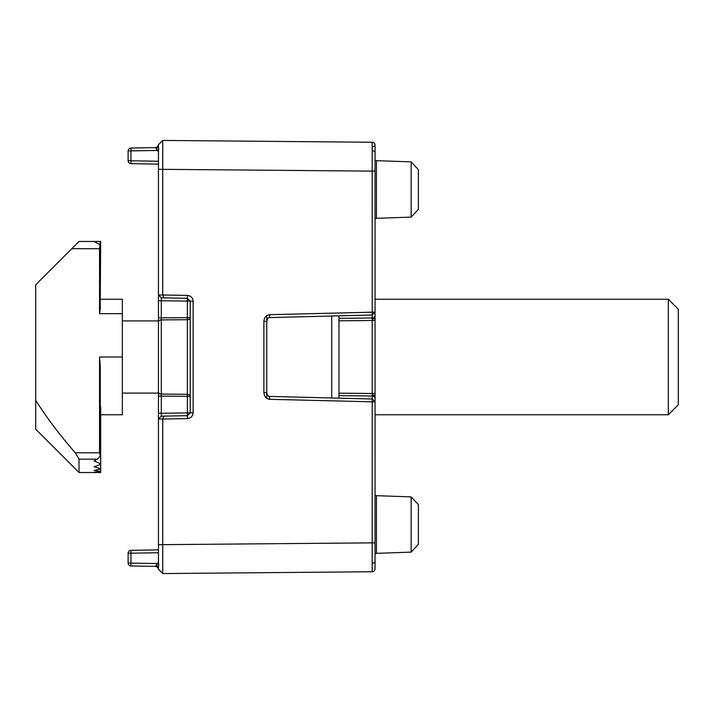 <?xml version="1.0" encoding="UTF-8"?>
<svg xmlns="http://www.w3.org/2000/svg" width="714" height="714" viewBox="0 0 714 714"><rect width="100%" height="100%" fill="white"/><g stroke="black" fill="none" stroke-linecap="round" stroke-linejoin="round"><path stroke-width="1.07" d="M411.157 217.11L411.157 161.873L418.368 169.611L418.368 209.372L411.157 217.11L376.448 218.323A1.446 1.446 0 0 0 375.046 219.769M411.157 161.873L376.448 160.659A1.446 1.446 0 0 1 375.046 159.213M411.157 552.127L411.157 496.89L418.368 504.628L418.368 544.389L411.157 552.127L376.448 553.341A1.446 1.446 0 0 0 375.046 554.787M411.157 496.89L376.448 495.677A1.446 1.446 0 0 1 375.046 494.231M122.344 320.898L158.446 320.898L158.446 144.728L157.981 147.584L158.66 147.521M158.66 566.479L157.981 566.416L158.446 569.272L158.446 321.943L158.446 396.145L161.284 396.145L161.284 394.101L187.371 394.298L187.371 415.7L163.872 416.11L162.738 418.984L162.738 573.565L372.19 571.744L372.19 542.863L375.046 542.863L375.046 312.116L375.046 320.506L372.217 320.506L372.217 393.494L375.046 393.494M158.446 320.898L158.446 317.855L161.284 317.855L161.284 297.845L187.371 298.3L190.21 301.183L190.21 412.817L187.371 415.7L161.284 416.155L158.446 419.047L158.446 413.272L158.446 419.047M128.297 564.078L128.118 563.078L128.297 564.078M158.633 144.531L162.738 140.435L372.19 142.256L372.235 314.999L269.606 317.587C268.518 317.105 267.563 318.373 266.75 321.398L263.885 321.398C264.225 317.427 266.117 315.195 269.562 314.695L269.606 317.587M338.954 393.164L372.217 393.494L372.217 399.001L375.046 401.884L269.562 399.304L269.606 396.413L372.235 399.001L372.19 542.863L158.446 544.693M269.562 314.695L375.046 312.116L375.046 145.147A2.892 1.446 180 0 1 372.217 146.593M375.046 561.24L375.046 542.863L375.046 561.24A2.892 2.044 0 0 1 372.199 563.284M158.633 569.469L157.615 567.255L155.607 566.389L157.615 567.255L158.446 569.272L162.738 573.565L372.19 571.744A2.892 2.892 0 0 0 375.046 568.853L375.046 542.863M372.19 142.256A2.892 2.892 0 0 1 375.046 145.147A2.892 2.892 0 0 0 372.19 142.256A2.892 2.892 0 0 1 375.046 145.147A2.892 2.892 0 0 0 372.19 142.256M162.738 140.435L162.738 295.016L163.872 297.89M372.19 571.744L269.562 572.637M162.756 152.457L162.747 143.121M269.562 399.304C266.135 398.823 264.242 396.591 263.885 392.602L266.75 392.602L266.75 321.398M162.747 571.37L162.756 562.079M158.446 413.272L161.284 413.272L161.284 396.145L190.21 396.332A2.892 2.035 0 0 0 187.371 394.298L187.371 319.702A2.892 2.035 180 0 0 190.21 317.668L187.371 317.668L187.371 319.702L161.284 319.899A2.892 2.044 -0 0 0 158.446 321.943L158.446 317.855M162.738 295.016L158.446 294.944L158.446 300.728L193.128 301.183L193.128 412.817C192.789 416.253 190.897 418.172 187.452 418.591L162.738 419.02M122.344 393.102L158.446 393.102L158.446 396.145M157.981 147.584L157.615 146.745L158.446 144.728L157.615 146.745L155.607 147.611L130.957 148.039L155.607 147.611L156.089 148.539L157.981 147.584L158.865 149.217L157.267 150.467L156.089 148.539M163.872 416.11L161.284 416.155L161.284 413.272L193.128 412.817M158.446 294.953L161.284 297.845L187.371 298.3L187.371 317.668L161.284 317.855L161.284 394.101A2.892 2.044 0 0 1 158.446 392.057M157.981 566.416L156.089 565.461L157.267 563.533L158.865 564.783L157.615 567.255M158.446 562.355L157.267 563.533L128.118 563.078A2.892 2.892 0 0 0 130.957 565.961A2.892 2.892 0 0 1 128.118 563.078L128.118 553.234A2.892 2.892 0 0 1 130.957 550.351L130.957 565.961L155.607 566.389L156.089 565.461M158.446 151.645L157.267 150.467L128.118 150.922L128.297 149.922L128.118 150.922A2.892 2.892 0 0 1 130.957 148.039L130.957 163.649A2.892 2.892 0 0 1 128.118 160.766L128.118 150.922A2.892 2.892 0 0 1 130.957 148.039M130.957 163.649L158.446 164.131L130.957 163.649A2.892 2.892 0 0 1 128.118 160.766L158.446 161.239M158.446 549.869L130.957 550.351L158.446 549.869L130.957 550.351L130.957 550.958M668.331 299.237L678.3 309.207L678.3 404.793L668.331 414.763L668.331 299.237L375.046 299.237M266.75 398.385L266.75 315.624M338.954 398.162L338.954 315.838M35.7 400.322L35.7 429.203L79.022 472.525L79.022 459.173L75.354 452.783C60.752 436.343 47.535 418.859 35.7 400.322L35.7 284.797L79.022 241.475L94.061 241.475L100.049 244.661L100.263 309.171L99.541 313.678L122.344 313.678L122.344 414.763L100.683 414.763L100.683 472.525L79.022 472.525L71.802 465.305M122.344 357L99.541 357L100.263 366.103L100.263 455.934L99.541 452.783L75.354 452.783M100.263 463.672L100.263 464.502L100.263 463.672L94.061 460.878L97.425 459.173L100.263 455.934M94.061 241.475L100.683 241.475L100.263 299.237L122.344 299.237L122.344 313.678M100.263 241.475L99.541 248.695L99.541 313.678M100.263 471.74L94.061 472.302L100.683 472.525M100.263 471.481L94.061 470.472L100.263 469.116L100.263 468.589L100.263 469.116M100.263 468.589L94.061 466.742L100.263 464.502M100.683 464.091L100.263 394.012M35.7 429.203L79.022 472.525M376.448 160.659L376.448 218.323M376.448 495.677L376.448 553.341M372.199 150.716A2.892 2.044 0 0 1 375.046 152.76M158.446 169.307L375.046 171.137M375.046 312.116L372.235 314.999L372.217 318.007A2.892 2.499 0 0 0 375.046 315.499M338.954 318.337L372.217 318.007L372.217 319.06A2.892 1.446 0 0 0 375.046 317.614M372.217 319.06L372.217 320.506L338.954 320.836M372.217 394.94A2.892 1.446 0 0 1 375.046 396.386M338.954 395.663L372.217 395.993A2.892 2.499 0 0 1 375.046 398.501M162.738 294.98L187.452 295.409C190.879 295.81 192.771 297.738 193.128 301.183M263.885 392.602L263.885 321.398M158.446 419.056L162.738 418.984M187.452 418.591L187.371 415.7M187.452 295.409L187.371 298.3M158.446 552.761L128.118 553.234A2.892 2.892 0 0 1 130.957 550.351M331.733 397.984L331.733 316.016M71.802 248.695L99.541 248.695M99.541 357L99.541 452.783M79.022 459.173L97.425 459.173M266.75 392.602C267.277 395.288 268.232 396.556 269.606 396.413M158.446 567.755L158.499 567.023M668.331 414.763L375.046 414.763M100.683 468.857L100.683 407.025M100.683 471.615L100.683 412.924"/></g></svg>
